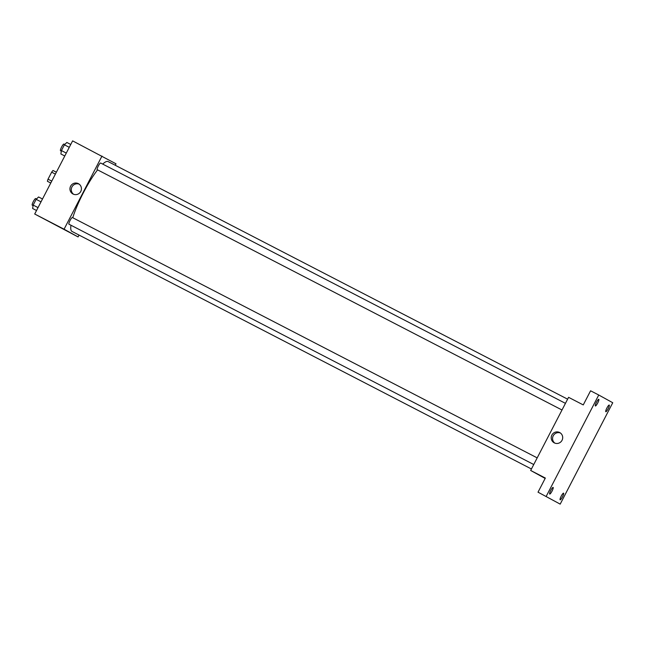 <?xml version="1.0" encoding="UTF-8"?>
<svg xmlns="http://www.w3.org/2000/svg" width="645" height="645" viewBox="0 0 645 645"><rect width="100%" height="100%" fill="white"/><g stroke="black" fill="none" stroke-linecap="round" stroke-linejoin="round"><path stroke-width="0.97" d="M51.761 181.108L48.028 179.173L51.656 172.175A7.248 1.411 117.3 0 1 53.011 170.474L56.373 172.215M50.753 183.051L47.407 181.277A7.248 1.411 117.3 0 1 48.028 179.173M50.77 183.019L47.407 181.277M55.389 174.11L51.656 172.175M79.045 235.07L78.085 236.925L34.709 214.011L72.619 140.876L115.995 163.79L115.229 165.257M70.966 225.234A39.321 7.635 117.3 0 0 71.942 231.394A39.321 7.635 117.3 0 0 71.974 231.418L531.424 468.988M567.616 399.174L108.094 161.564A39.321 7.635 117.3 0 0 102.708 164.088M97.58 169.861A39.321 7.635 117.3 0 0 72.764 217.736M78.085 236.925L64.073 229.201L101.983 156.058M562.005 410.002L97.218 169.675A3.741 0.726 117.3 0 1 98.298 166.007A3.741 0.726 117.3 0 1 100.66 163.024L565.447 403.351M533.738 464.521L68.959 224.202A3.741 0.726 -62.7 0 1 70.031 220.542A3.741 0.726 -62.7 0 1 72.401 217.542A3.741 0.726 -62.7 0 1 72.401 217.55M64.073 229.201L34.709 214.011M73.006 194.008A5.829 5.716 118.9 0 1 70.676 186.074A5.829 5.716 118.9 0 1 78.505 183.728A5.829 5.716 118.9 0 1 80.73 191.525A5.829 5.716 118.9 0 1 73.006 194.008M67.201 231.055L62.678 228.709L67.201 231.055M73.578 194.266A5.829 5.716 118.9 0 1 79.158 184.148M545.154 478.429L530.666 470.463L568.576 397.32L583.257 404.915L590.578 390.789L598.737 395.006L612.75 402.73L560.191 504.124L538.027 492.183L545.347 478.05L530.666 470.463M560.191 504.124L538.027 492.183M546.178 496.4L598.737 395.006M554.281 442.865A5.829 5.716 118.9 0 1 551.951 434.924A5.829 5.716 118.9 0 1 559.771 432.585A5.829 5.716 118.9 0 1 562.005 440.382A5.829 5.716 118.9 0 1 554.281 442.865M545.243 478.251L541.502 476.3L545.251 478.235M554.853 443.123A5.829 5.716 118.9 0 1 560.432 433.005M597.713 402.988A3.741 0.726 -62.7 0 1 595.351 405.963A3.741 0.726 -62.7 0 1 596.44 402.286A3.741 0.726 -62.7 0 1 598.794 399.311A3.741 0.726 -62.7 0 1 597.713 402.988M552.047 491.087A3.741 0.726 -62.7 0 1 549.693 494.062A3.741 0.726 -62.7 0 1 550.774 490.385A3.741 0.726 -62.7 0 1 553.128 487.41A3.741 0.726 -62.7 0 1 552.047 491.087M562.488 496.844A3.741 0.726 -62.7 0 1 560.134 499.819A3.741 0.726 -62.7 0 1 561.215 496.142A3.741 0.726 -62.7 0 1 563.577 493.167A3.741 0.726 -62.7 0 1 562.488 496.844M608.154 408.745A3.741 0.726 -62.7 0 1 605.8 411.72A3.741 0.726 -62.7 0 1 606.88 408.043A3.741 0.726 -62.7 0 1 609.243 405.068A3.741 0.726 -62.7 0 1 608.154 408.745M36.523 210.512L32.621 208.496L33.153 205.086L36.144 199.329L38.587 196.975L42.489 198.991M38.031 207.609L33.153 205.086M41.014 201.845L36.144 199.329M33.072 205.642L32.25 205.215A3.741 0.726 117.3 0 1 33.33 201.546A3.741 0.726 117.3 0 1 35.693 198.563L36.499 198.983M64.782 155.993L60.88 153.97L61.42 150.567L64.403 144.811L66.846 142.456L70.748 144.472M66.29 153.083L61.42 150.567M69.273 147.326L64.403 144.811M61.331 151.124L60.517 150.696A3.741 0.726 117.3 0 0 60.517 150.696A3.741 0.726 117.3 0 1 61.589 147.028A3.741 0.726 117.3 0 1 63.952 144.045L64.766 144.464M72.401 217.542L537.188 457.877"/></g></svg>
